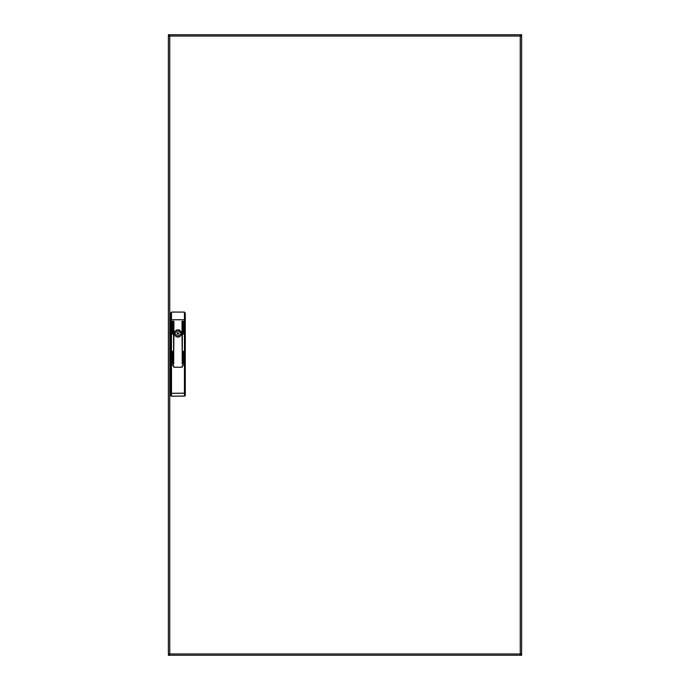 <?xml version="1.0" encoding="UTF-8"?>
<svg xmlns="http://www.w3.org/2000/svg" width="690" height="690" viewBox="0 0 690 690"><rect width="100%" height="100%" fill="white"/><g stroke="black" fill="none" stroke-linecap="round" stroke-linejoin="round"><path stroke-width="1.03" d="M169.731 654.387L169.292 655.276L520.709 655.276L520.269 654.387M520.269 35.613L520.709 34.724L169.292 34.724L169.731 35.613M520.269 34.724L520.269 36.053L521.606 36.053L521.606 34.724L520.717 34.724L520.717 36.053M169.283 36.053L169.283 34.724L168.395 34.724L168.395 36.053L169.731 36.053L169.731 34.724M169.731 655.276L169.731 653.948L168.395 653.948L168.395 655.276L169.283 655.276L169.283 653.948M168.395 36.053L168.395 653.948M520.717 653.948L520.717 655.276L521.606 655.276L521.606 653.948L520.269 653.948L520.269 655.276M521.606 653.948L521.606 36.053M174.354 333.434A3.605 3.605 0 0 0 177.96 337.039A3.605 3.605 0 0 0 181.565 333.434A3.605 3.605 0 0 0 177.96 329.829A3.605 3.605 0 0 0 174.354 333.434M182.453 365.459L182.013 366.795A0.449 0.449 0 0 1 181.565 367.244A0.888 0.888 0 0 0 182.453 366.356L182.453 365.372L184.411 365.372L184.411 312.078L185.3 313.191L185.3 365.459M170.62 365.372L171.508 365.372L171.508 393.283L184.411 393.197L184.42 396.086L171.517 396.172A0.888 0.888 0 0 1 170.62 395.284L170.62 313.191L171.508 312.078L171.508 365.372L173.466 365.372L173.466 366.356A0.888 0.888 0 0 0 174.354 367.244A0.449 0.449 0 0 1 173.915 366.795L173.466 365.459M183.566 351.279L183.117 351.279L183.342 364.182L183.566 351.279M182.453 321.255L182.013 321.255L182.229 364.182L182.453 321.255M183.566 321.255L183.117 321.255L183.342 334.15L183.566 321.255M172.802 351.279L172.353 351.279L172.578 364.182L172.802 351.279M172.802 321.255L172.353 321.255L172.578 334.15L172.802 321.255M173.915 321.255L173.466 321.255L173.69 364.182L173.915 321.255M184.411 312.078L171.508 312.078M185.3 393.197L184.411 393.197L184.411 365.372L185.3 365.372L185.3 395.197A0.888 0.888 0 0 1 184.42 396.086A0.888 0.888 0 0 0 185.3 395.197M174.354 367.244L181.565 367.244M170.62 393.283L171.508 393.283L171.517 396.172A0.888 0.888 0 0 1 170.62 395.284M177.296 333.434A0.664 0.664 0 0 0 177.96 334.098A0.664 0.664 0 0 0 178.632 333.434A0.664 0.664 0 0 0 177.96 332.77A0.664 0.664 0 0 0 177.296 333.434M174.734 333.434A3.226 3.226 0 0 0 174.812 334.15L175.881 334.288A2.243 2.243 0 0 0 180.038 334.288L181.108 334.15A3.226 3.226 0 0 0 181.108 332.727L180.038 332.58A2.243 2.243 0 0 0 175.881 332.58L174.812 332.727A3.226 3.226 0 0 0 174.734 333.434M174.423 333.434A3.536 3.536 0 0 0 177.96 336.97A3.536 3.536 0 0 0 181.496 333.434A3.536 3.536 0 0 0 177.96 329.898A3.536 3.536 0 0 0 174.423 333.434M478.343 34.724L474.116 34.724L478.343 34.724M215.884 34.724L211.658 34.724L215.884 34.724M212.615 655.276L215.884 655.276L212.615 655.276M475.074 655.276L478.343 655.276L475.074 655.276M169.731 36.053L169.731 653.948L520.269 653.948L520.269 36.053L169.731 36.053M185.3 319.746L170.62 319.746"/></g></svg>
